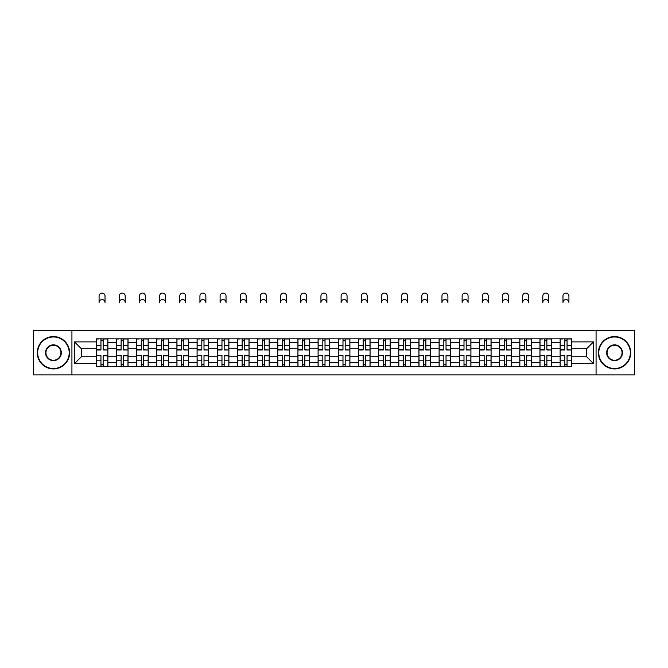 <?xml version="1.0" encoding="UTF-8"?>
<svg xmlns="http://www.w3.org/2000/svg" width="668" height="668" viewBox="0 0 668 668"><rect width="100%" height="100%" fill="white"/><g stroke="black" fill="none" stroke-linecap="round" stroke-linejoin="round"><path stroke-width="1" d="M596.073 374.923L634.6 374.923L634.6 330.576L33.4 330.576L33.4 374.923L596.073 374.923L596.073 330.576M116.407 366.649L116.407 342.793L107.874 342.793L107.874 366.649M107.874 342.793L107.874 338.851M116.407 342.793L116.407 338.851M128.039 338.851L128.039 366.649M136.573 366.649L136.573 338.851M148.213 338.851L148.213 366.649M156.746 366.649L156.746 338.851M168.378 338.851L168.378 366.649M176.911 366.649L176.911 338.851M188.551 338.851L188.551 366.649M197.085 366.649L197.085 338.851M208.717 338.851L208.717 366.649M217.25 366.649L217.25 338.851M228.89 338.851L228.89 366.649M237.424 366.649L237.424 338.851M249.055 338.851L249.055 366.649M257.589 366.649L257.589 338.851M269.229 338.851L269.229 366.649M277.763 366.649L277.763 338.851M289.394 338.851L289.394 366.649M297.928 366.649L297.928 338.851M309.568 338.851L309.568 366.649M318.093 366.649L318.093 338.851M329.733 338.851L329.733 366.649M338.267 366.649L338.267 338.851M349.907 338.851L349.907 366.649M358.432 366.649L358.432 338.851M370.072 338.851L370.072 366.649M378.606 366.649L378.606 338.851M390.237 338.851L390.237 366.649M398.771 366.649L398.771 338.851M410.411 338.851L410.411 366.649M418.945 366.649L418.945 338.851M430.576 338.851L430.576 366.649M439.11 366.649L439.11 338.851M450.75 338.851L450.75 366.649M459.283 366.649L459.283 338.851M470.915 338.851L470.915 366.649M479.449 366.649L479.449 338.851M491.089 338.851L491.089 366.649M499.622 366.649L499.622 338.851M511.254 338.851L511.254 366.649M519.788 366.649L519.788 338.851M531.427 338.851L531.427 366.649M539.961 366.649L539.961 338.851M551.593 338.851L551.593 366.649M560.126 366.649L560.126 338.851M560.126 356.754L551.593 356.754M539.961 356.754L531.427 356.754M519.788 356.754L511.254 356.754M499.622 356.754L491.089 356.754M479.449 356.754L470.915 356.754M459.283 356.754L450.75 356.754M439.11 356.754L430.576 356.754M418.945 356.754L410.411 356.754M398.771 356.754L390.237 356.754M378.606 356.754L370.072 356.754M358.432 356.754L349.907 356.754M338.267 356.754L329.733 356.754M318.093 356.754L309.568 356.754M297.928 356.754L289.394 356.754M277.763 356.754L269.229 356.754M257.589 356.754L249.055 356.754M237.424 356.754L228.89 356.754M217.25 356.754L208.717 356.754M197.085 356.754L188.551 356.754M176.911 356.754L168.378 356.754M156.746 356.754L148.213 356.754M136.573 356.754L128.039 356.754M116.407 356.754L107.874 356.754M560.126 348.738L551.593 348.738M539.961 348.738L531.427 348.738M519.788 348.738L511.254 348.738M499.622 348.738L491.089 348.738M479.449 348.738L470.915 348.738M459.283 348.738L450.75 348.738M439.11 348.738L430.576 348.738M418.945 348.738L410.411 348.738M398.771 348.738L390.237 348.738M378.606 348.738L370.072 348.738M358.432 348.738L349.907 348.738M338.267 348.738L329.733 348.738M318.093 348.738L309.568 348.738M297.928 348.738L289.394 348.738M277.763 348.738L269.229 348.738M257.589 348.738L249.055 348.738M237.424 348.738L228.89 348.738M217.25 348.738L208.717 348.738M197.085 348.738L188.551 348.738M176.911 348.738L168.378 348.738M156.746 348.738L148.213 348.738M136.573 348.738L128.039 348.738M116.407 348.738L107.874 348.738M81.371 356.754L96.234 356.754L96.234 348.738L81.371 348.738L81.371 356.754L74.515 363.609L74.515 341.891L96.234 341.891L96.234 348.738M571.766 348.738L571.766 356.754L586.629 356.754L586.629 348.738L571.766 348.738L571.766 338.851L96.234 338.851L96.234 341.891M571.766 341.891L593.485 341.891L593.485 363.609L571.766 363.609L571.766 356.754M96.234 356.754L96.234 366.649L571.766 366.649L571.766 363.609M96.234 363.609L74.515 363.609M71.927 374.923L71.927 330.576M103.156 364.703L100.951 364.703M100.951 340.789L103.156 340.789M123.321 364.703L121.125 364.703M121.125 340.789L123.321 340.789M143.495 364.703L141.29 364.703M141.29 340.789L143.495 340.789M163.66 364.703L161.464 364.703M161.464 340.789L163.66 340.789M183.825 364.703L181.629 364.703M181.629 340.789L183.825 340.789M203.999 364.703L201.803 364.703M201.803 340.789L203.999 340.789M224.164 364.703L221.968 364.703M221.968 340.789L224.164 340.789M244.338 364.703L242.142 364.703M242.142 340.789L244.338 340.789M264.503 364.703L262.307 364.703M262.307 340.789L264.503 340.789M284.677 364.703L282.481 364.703M282.481 340.789L284.677 340.789M304.842 364.703L302.646 364.703M302.646 340.789L304.842 340.789M325.015 364.703L322.819 364.703M322.819 340.789L325.015 340.789M345.181 364.703L342.985 364.703M342.985 340.789L345.181 340.789M365.354 364.703L363.158 364.703M363.158 340.789L365.354 340.789M385.519 364.703L383.323 364.703M383.323 340.789L385.519 340.789M405.693 364.703L403.497 364.703M403.497 340.789L405.693 340.789M425.858 364.703L423.662 364.703M423.662 340.789L425.858 340.789M446.032 364.703L443.836 364.703M443.836 340.789L446.032 340.789M466.197 364.703L464.001 364.703M464.001 340.789L466.197 340.789M486.371 364.703L484.175 364.703M484.175 340.789L486.371 340.789M506.536 364.703L504.34 364.703M504.34 340.789L506.536 340.789M526.71 364.703L524.505 364.703M524.505 340.789L526.71 340.789M546.875 364.703L544.679 364.703M544.679 340.789L546.875 340.789M567.048 364.703L564.844 364.703M564.844 340.789L567.048 340.789M74.515 341.891L81.371 348.738M586.629 356.754L593.485 363.609M586.629 348.738L593.485 341.891M105.026 302.52A2.973 2.973 0 0 0 102.054 299.548A2.973 2.973 0 0 0 99.081 302.52L99.081 296.049A2.973 2.973 0 0 1 102.054 293.077A2.973 2.973 0 0 1 105.026 296.049L105.026 302.52M103.156 349.698L107.807 349.965L103.156 349.965L103.156 338.977L107.807 338.977L105.218 338.977M107.807 349.698L107.807 338.977M100.951 340.655L103.156 340.655M98.889 338.977L96.301 338.977L96.301 349.965L100.951 349.965L100.951 338.977L105.026 338.851M96.301 338.977L99.081 338.851M100.951 355.802L96.301 355.526L100.951 355.526L100.951 366.515L96.301 366.515L98.889 366.515M96.301 355.802L96.301 366.515M103.156 364.837L100.951 364.837M105.218 366.515L107.807 366.515L107.807 355.526L103.156 355.526L103.156 366.515L99.081 366.515M107.807 366.515L105.026 366.515M125.2 302.52A2.973 2.973 0 0 0 122.219 299.548A2.973 2.973 0 0 0 119.246 302.52L119.246 296.049A2.973 2.973 0 0 1 122.219 293.077A2.973 2.973 0 0 1 125.2 296.049L125.2 302.52M123.321 349.698L127.972 349.965L123.321 349.965L123.321 338.977L127.972 338.977L125.392 338.977M127.972 349.698L127.972 338.977M121.125 340.655L123.321 340.655M119.054 338.977L116.466 338.977L116.466 349.965L121.125 349.965L121.125 338.977L125.2 338.851M116.466 338.977L119.246 338.851M145.365 302.52A2.973 2.973 0 0 0 142.393 299.548A2.973 2.973 0 0 0 139.42 302.52L139.42 296.049A2.973 2.973 0 0 1 142.393 293.077A2.973 2.973 0 0 1 145.365 296.049L145.365 302.52M143.495 349.698L148.146 349.965L143.495 349.965L143.495 338.977L148.146 338.977L145.557 338.977M148.146 349.698L148.146 338.977M141.29 340.655L143.495 340.655M139.228 338.977L136.639 338.977L136.639 349.965L141.29 349.965L141.29 338.977L145.365 338.851M136.639 338.977L139.42 338.851M121.125 355.802L116.466 355.526L121.125 355.526L121.125 366.515L116.466 366.515L119.054 366.515M116.466 355.802L116.466 366.515M123.321 364.837L121.125 364.837M125.392 366.515L127.972 366.515L127.972 355.526L123.321 355.526L123.321 366.515L119.246 366.515M127.972 366.515L125.2 366.515M141.29 355.802L136.639 355.526L141.29 355.526L141.29 366.515L136.639 366.515L139.228 366.515M136.639 355.802L136.639 366.515M143.495 364.837L141.29 364.837M145.557 366.515L148.146 366.515L148.146 355.526L143.495 355.526L143.495 366.515L139.42 366.515M148.146 366.515L145.365 366.515M53.44 368.519A15.773 15.773 0 0 0 69.213 352.746A15.773 15.773 0 0 0 53.44 336.973A15.773 15.773 0 0 0 37.667 352.746A15.773 15.773 0 0 0 53.44 368.519M53.44 336.589A16.157 16.157 0 0 1 69.597 352.746A16.157 16.157 0 0 1 53.44 368.911A16.157 16.157 0 0 1 37.283 352.746A16.157 16.157 0 0 1 53.44 336.589M53.44 360.636A7.891 7.891 0 0 1 45.549 352.746A7.891 7.891 0 0 1 53.44 344.863A7.891 7.891 0 0 1 61.331 352.746A7.891 7.891 0 0 1 53.44 360.636M53.44 345.247A7.498 7.498 0 0 0 45.942 352.746A7.498 7.498 0 0 0 53.44 360.244A7.498 7.498 0 0 0 60.938 352.746A7.498 7.498 0 0 0 53.44 345.247M614.56 368.519A15.773 15.773 0 0 0 630.333 352.746A15.773 15.773 0 0 0 614.56 336.973A15.773 15.773 0 0 0 598.787 352.746A15.773 15.773 0 0 0 614.56 368.519M614.56 336.589A16.157 16.157 0 0 1 630.717 352.746A16.157 16.157 0 0 1 614.56 368.911A16.157 16.157 0 0 1 598.403 352.746A16.157 16.157 0 0 1 614.56 336.589M614.56 360.636A7.891 7.891 0 0 1 606.669 352.746A7.891 7.891 0 0 1 614.56 344.863A7.891 7.891 0 0 1 622.451 352.746A7.891 7.891 0 0 1 614.56 360.636M614.56 345.247A7.498 7.498 0 0 0 607.062 352.746A7.498 7.498 0 0 0 614.56 360.244A7.498 7.498 0 0 0 622.058 352.746A7.498 7.498 0 0 0 614.56 345.247M165.539 302.52A2.973 2.973 0 0 0 162.558 299.548A2.973 2.973 0 0 0 159.585 302.52L159.585 296.049A2.973 2.973 0 0 1 162.558 293.077A2.973 2.973 0 0 1 165.539 296.049L165.539 302.52M163.66 349.698L168.311 349.965L163.66 349.965L163.66 338.977L168.311 338.977L165.731 338.977M168.311 349.698L168.311 338.977M161.464 340.655L163.66 340.655M159.393 338.977L156.805 338.977L156.805 349.965L161.464 349.965L161.464 338.977L165.539 338.851M156.805 338.977L159.585 338.851M185.704 302.52A2.973 2.973 0 0 0 182.731 299.548A2.973 2.973 0 0 0 179.759 302.52L179.759 296.049A2.973 2.973 0 0 1 182.731 293.077A2.973 2.973 0 0 1 185.704 296.049L185.704 302.52M183.825 349.698L188.485 349.965L183.825 349.965L183.825 338.977L188.485 338.977L185.896 338.977M188.485 349.698L188.485 338.977M181.629 340.655L183.825 340.655M179.567 338.977L176.978 338.977L176.978 349.965L181.629 349.965L181.629 338.977L185.704 338.851M176.978 338.977L179.759 338.851M205.869 302.52A2.973 2.973 0 0 0 202.897 299.548A2.973 2.973 0 0 0 199.924 302.52L199.924 296.049A2.973 2.973 0 0 1 202.897 293.077A2.973 2.973 0 0 1 205.869 296.049L205.869 302.52M203.999 349.698L208.65 349.965L203.999 349.965L203.999 338.977L208.65 338.977L206.07 338.977M208.65 349.698L208.65 338.977M201.803 340.655L203.999 340.655M199.732 338.977L197.143 338.977L197.143 349.965L201.803 349.965L201.803 338.977L205.869 338.851M197.143 338.977L199.924 338.851M161.464 355.802L156.805 355.526L161.464 355.526L161.464 366.515L156.805 366.515L159.393 366.515M156.805 355.802L156.805 366.515M163.66 364.837L161.464 364.837M165.731 366.515L168.311 366.515L168.311 355.526L163.66 355.526L163.66 366.515L159.585 366.515M168.311 366.515L165.539 366.515M181.629 355.802L176.978 355.526L181.629 355.526L181.629 366.515L176.978 366.515L179.567 366.515M176.978 355.802L176.978 366.515M183.825 364.837L181.629 364.837M185.896 366.515L188.485 366.515L188.485 355.526L183.825 355.526L183.825 366.515L179.759 366.515M188.485 366.515L185.704 366.515M201.803 355.802L197.143 355.526L201.803 355.526L201.803 366.515L197.143 366.515L199.732 366.515M197.143 355.802L197.143 366.515M203.999 364.837L201.803 364.837M206.07 366.515L208.65 366.515L208.65 355.526L203.999 355.526L203.999 366.515L199.924 366.515M208.65 366.515L205.869 366.515M226.043 302.52A2.973 2.973 0 0 0 223.07 299.548A2.973 2.973 0 0 0 220.098 302.52L220.098 296.049A2.973 2.973 0 0 1 223.07 293.077A2.973 2.973 0 0 1 226.043 296.049L226.043 302.52M224.164 349.698L228.823 349.965L224.164 349.965L224.164 338.977L228.823 338.977L226.235 338.977M228.823 349.698L228.823 338.977M221.968 340.655L224.164 340.655M219.897 338.977L217.317 338.977L217.317 349.965L221.968 349.965L221.968 338.977L226.043 338.851M217.317 338.977L220.098 338.851M221.968 355.802L217.317 355.526L221.968 355.526L221.968 366.515L217.317 366.515L219.897 366.515M217.317 355.802L217.317 366.515M224.164 364.837L221.968 364.837M226.235 366.515L228.823 366.515L228.823 355.526L224.164 355.526L224.164 366.515L220.098 366.515M228.823 366.515L226.043 366.515M246.208 302.52A2.973 2.973 0 0 0 243.236 299.548A2.973 2.973 0 0 0 240.263 302.52L240.263 296.049A2.973 2.973 0 0 1 243.236 293.077A2.973 2.973 0 0 1 246.208 296.049L246.208 302.52M244.338 349.698L248.989 349.965L244.338 349.965L244.338 338.977L248.989 338.977L246.409 338.977M248.989 349.698L248.989 338.977M242.142 340.655L244.338 340.655M240.071 338.977L237.482 338.977L237.482 349.965L242.142 349.965L242.142 338.977L246.208 338.851M237.482 338.977L240.263 338.851M242.142 355.802L237.482 355.526L242.142 355.526L242.142 366.515L237.482 366.515L240.071 366.515M237.482 355.802L237.482 366.515M244.338 364.837L242.142 364.837M246.409 366.515L248.989 366.515L248.989 355.526L244.338 355.526L244.338 366.515L240.263 366.515M248.989 366.515L246.208 366.515M266.382 302.52A2.973 2.973 0 0 0 263.409 299.548A2.973 2.973 0 0 0 260.436 302.52L260.436 296.049A2.973 2.973 0 0 1 263.409 293.077A2.973 2.973 0 0 1 266.382 296.049L266.382 302.52M264.503 349.698L269.162 349.965L264.503 349.965L264.503 338.977L269.162 338.977L266.574 338.977M269.162 349.698L269.162 338.977M262.307 340.655L264.503 340.655M260.236 338.977L257.656 338.977L257.656 349.965L262.307 349.965L262.307 338.977L266.382 338.851M257.656 338.977L260.436 338.851M262.307 355.802L257.656 355.526L262.307 355.526L262.307 366.515L257.656 366.515L260.236 366.515M257.656 355.802L257.656 366.515M264.503 364.837L262.307 364.837M266.574 366.515L269.162 366.515L269.162 355.526L264.503 355.526L264.503 366.515L260.436 366.515M269.162 366.515L266.382 366.515M286.547 302.52A2.973 2.973 0 0 0 283.574 299.548A2.973 2.973 0 0 0 280.602 302.52L280.602 296.049A2.973 2.973 0 0 1 283.574 293.077A2.973 2.973 0 0 1 286.547 296.049L286.547 302.52M284.677 349.698L289.327 349.965L284.677 349.965L284.677 338.977L289.327 338.977L286.747 338.977M289.327 349.698L289.327 338.977M282.481 340.655L284.677 340.655M280.41 338.977L277.821 338.977L277.821 349.965L282.481 349.965L282.481 338.977L286.547 338.851M277.821 338.977L280.602 338.851M282.481 355.802L277.821 355.526L282.481 355.526L282.481 366.515L277.821 366.515L280.41 366.515M277.821 355.802L277.821 366.515M284.677 364.837L282.481 364.837M286.747 366.515L289.327 366.515L289.327 355.526L284.677 355.526L284.677 366.515L280.602 366.515M289.327 366.515L286.547 366.515M306.721 302.52A2.973 2.973 0 0 0 303.748 299.548A2.973 2.973 0 0 0 300.775 302.52L300.775 296.049A2.973 2.973 0 0 1 303.748 293.077A2.973 2.973 0 0 1 306.721 296.049L306.721 302.52M304.842 349.698L309.501 349.965L304.842 349.965L304.842 338.977L309.501 338.977L306.913 338.977M309.501 349.698L309.501 338.977M302.646 340.655L304.842 340.655M300.575 338.977L297.995 338.977L297.995 349.965L302.646 349.965L302.646 338.977L306.721 338.851M297.995 338.977L300.775 338.851M302.646 355.802L297.995 355.526L302.646 355.526L302.646 366.515L297.995 366.515L300.575 366.515M297.995 355.802L297.995 366.515M304.842 364.837L302.646 364.837M306.913 366.515L309.501 366.515L309.501 355.526L304.842 355.526L304.842 366.515L300.775 366.515M309.501 366.515L306.721 366.515M326.886 302.52A2.973 2.973 0 0 0 323.913 299.548A2.973 2.973 0 0 0 320.941 302.52L320.941 296.049A2.973 2.973 0 0 1 323.913 293.077A2.973 2.973 0 0 1 326.886 296.049L326.886 302.52M325.015 349.698L329.666 349.965L325.015 349.965L325.015 338.977L329.666 338.977L327.086 338.977M329.666 349.698L329.666 338.977M322.819 340.655L325.015 340.655M320.749 338.977L318.16 338.977L318.16 349.965L322.819 349.965L322.819 338.977L326.886 338.851M318.16 338.977L320.941 338.851M322.819 355.802L318.16 355.526L322.819 355.526L322.819 366.515L318.16 366.515L320.749 366.515M318.16 355.802L318.16 366.515M325.015 364.837L322.819 364.837M327.086 366.515L329.666 366.515L329.666 355.526L325.015 355.526L325.015 366.515L320.941 366.515M329.666 366.515L326.886 366.515M347.059 302.52A2.973 2.973 0 0 0 344.087 299.548A2.973 2.973 0 0 0 341.114 302.52L341.114 296.049A2.973 2.973 0 0 1 344.087 293.077A2.973 2.973 0 0 1 347.059 296.049L347.059 302.52M345.181 349.698L349.84 349.965L345.181 349.965L345.181 338.977L349.84 338.977L347.251 338.977M349.84 349.698L349.84 338.977M342.985 340.655L345.181 340.655M340.914 338.977L338.334 338.977L338.334 349.965L342.985 349.965L342.985 338.977L347.059 338.851M338.334 338.977L341.114 338.851M342.985 355.802L338.334 355.526L342.985 355.526L342.985 366.515L338.334 366.515L340.914 366.515M338.334 355.802L338.334 366.515M345.181 364.837L342.985 364.837M347.251 366.515L349.84 366.515L349.84 355.526L345.181 355.526L345.181 366.515L341.114 366.515M349.84 366.515L347.059 366.515M367.225 302.52A2.973 2.973 0 0 0 364.252 299.548A2.973 2.973 0 0 0 361.279 302.52L361.279 296.049A2.973 2.973 0 0 1 364.252 293.077A2.973 2.973 0 0 1 367.225 296.049L367.225 302.52M365.354 349.698L370.005 349.965L365.354 349.965L365.354 338.977L370.005 338.977L367.425 338.977M370.005 349.698L370.005 338.977M363.158 340.655L365.354 340.655M361.087 338.977L358.499 338.977L358.499 349.965L363.158 349.965L363.158 338.977L367.225 338.851M358.499 338.977L361.279 338.851M363.158 355.802L358.499 355.526L363.158 355.526L363.158 366.515L358.499 366.515L361.087 366.515M358.499 355.802L358.499 366.515M365.354 364.837L363.158 364.837M367.425 366.515L370.005 366.515L370.005 355.526L365.354 355.526L365.354 366.515L361.279 366.515M370.005 366.515L367.225 366.515M387.398 302.52A2.973 2.973 0 0 0 384.426 299.548A2.973 2.973 0 0 0 381.453 302.52L381.453 296.049A2.973 2.973 0 0 1 384.426 293.077A2.973 2.973 0 0 1 387.398 296.049L387.398 302.52M385.519 349.698L390.179 349.965L385.519 349.965L385.519 338.977L390.179 338.977L387.59 338.977M390.179 349.698L390.179 338.977M383.323 340.655L385.519 340.655M381.253 338.977L378.672 338.977L378.672 349.965L383.323 349.965L383.323 338.977L387.398 338.851M378.672 338.977L381.453 338.851M383.323 355.802L378.672 355.526L383.323 355.526L383.323 366.515L378.672 366.515L381.253 366.515M378.672 355.802L378.672 366.515M385.519 364.837L383.323 364.837M387.59 366.515L390.179 366.515L390.179 355.526L385.519 355.526L385.519 366.515L381.453 366.515M390.179 366.515L387.398 366.515M407.563 302.52A2.973 2.973 0 0 0 404.591 299.548A2.973 2.973 0 0 0 401.618 302.52L401.618 296.049A2.973 2.973 0 0 1 404.591 293.077A2.973 2.973 0 0 1 407.563 296.049L407.563 302.52M405.693 349.698L410.344 349.965L405.693 349.965L405.693 338.977L410.344 338.977L407.764 338.977M410.344 349.698L410.344 338.977M403.497 340.655L405.693 340.655M401.426 338.977L398.838 338.977L398.838 349.965L403.497 349.965L403.497 338.977L407.563 338.851M398.838 338.977L401.618 338.851M403.497 355.802L398.838 355.526L403.497 355.526L403.497 366.515L398.838 366.515L401.426 366.515M398.838 355.802L398.838 366.515M405.693 364.837L403.497 364.837M407.764 366.515L410.344 366.515L410.344 355.526L405.693 355.526L405.693 366.515L401.618 366.515M410.344 366.515L407.563 366.515M427.737 302.52A2.973 2.973 0 0 0 424.764 299.548A2.973 2.973 0 0 0 421.792 302.52L421.792 296.049A2.973 2.973 0 0 1 424.764 293.077A2.973 2.973 0 0 1 427.737 296.049L427.737 302.52M425.858 349.698L430.518 349.965L425.858 349.965L425.858 338.977L430.518 338.977L427.929 338.977M430.518 349.698L430.518 338.977M423.662 340.655L425.858 340.655M421.591 338.977L419.011 338.977L419.011 349.965L423.662 349.965L423.662 338.977L427.737 338.851M419.011 338.977L421.792 338.851M423.662 355.802L419.011 355.526L423.662 355.526L423.662 366.515L419.011 366.515L421.591 366.515M419.011 355.802L419.011 366.515M425.858 364.837L423.662 364.837M427.929 366.515L430.518 366.515L430.518 355.526L425.858 355.526L425.858 366.515L421.792 366.515M430.518 366.515L427.737 366.515M447.902 302.52A2.973 2.973 0 0 0 444.93 299.548A2.973 2.973 0 0 0 441.957 302.52L441.957 296.049A2.973 2.973 0 0 1 444.93 293.077A2.973 2.973 0 0 1 447.902 296.049L447.902 302.52M446.032 349.698L450.683 349.965L446.032 349.965L446.032 338.977L450.683 338.977L448.103 338.977M450.683 349.698L450.683 338.977M443.836 340.655L446.032 340.655M441.765 338.977L439.177 338.977L439.177 349.965L443.836 349.965L443.836 338.977L447.902 338.851M439.177 338.977L441.957 338.851M443.836 355.802L439.177 355.526L443.836 355.526L443.836 366.515L439.177 366.515L441.765 366.515M439.177 355.802L439.177 366.515M446.032 364.837L443.836 364.837M448.103 366.515L450.683 366.515L450.683 355.526L446.032 355.526L446.032 366.515L441.957 366.515M450.683 366.515L447.902 366.515M468.076 302.52A2.973 2.973 0 0 0 465.103 299.548A2.973 2.973 0 0 0 462.131 302.52L462.131 296.049A2.973 2.973 0 0 1 465.103 293.077A2.973 2.973 0 0 1 468.076 296.049L468.076 302.52M466.197 349.698L470.856 349.965L466.197 349.965L466.197 338.977L470.856 338.977L468.268 338.977M470.856 349.698L470.856 338.977M464.001 340.655L466.197 340.655M461.93 338.977L459.35 338.977L459.35 349.965L464.001 349.965L464.001 338.977L468.076 338.851M459.35 338.977L462.131 338.851M464.001 355.802L459.35 355.526L464.001 355.526L464.001 366.515L459.35 366.515L461.93 366.515M459.35 355.802L459.35 366.515M466.197 364.837L464.001 364.837M468.268 366.515L470.856 366.515L470.856 355.526L466.197 355.526L466.197 366.515L462.131 366.515M470.856 366.515L468.076 366.515M488.241 302.52A2.973 2.973 0 0 0 485.269 299.548A2.973 2.973 0 0 0 482.296 302.52L482.296 296.049A2.973 2.973 0 0 1 485.269 293.077A2.973 2.973 0 0 1 488.241 296.049L488.241 302.52M486.371 349.698L491.022 349.965L486.371 349.965L486.371 338.977L491.022 338.977L488.433 338.977M491.022 349.698L491.022 338.977M484.175 340.655L486.371 340.655M482.104 338.977L479.515 338.977L479.515 349.965L484.175 349.965L484.175 338.977L488.241 338.851M479.515 338.977L482.296 338.851M484.175 355.802L479.515 355.526L484.175 355.526L484.175 366.515L479.515 366.515L482.104 366.515M479.515 355.802L479.515 366.515M486.371 364.837L484.175 364.837M488.433 366.515L491.022 366.515L491.022 355.526L486.371 355.526L486.371 366.515L482.296 366.515M491.022 366.515L488.241 366.515M508.415 302.52A2.973 2.973 0 0 0 505.442 299.548A2.973 2.973 0 0 0 502.461 302.52L502.461 296.049A2.973 2.973 0 0 1 505.442 293.077A2.973 2.973 0 0 1 508.415 296.049L508.415 302.52M506.536 349.698L511.195 349.965L506.536 349.965L506.536 338.977L511.195 338.977L508.607 338.977M511.195 349.698L511.195 338.977M504.34 340.655L506.536 340.655M502.269 338.977L499.689 338.977L499.689 349.965L504.34 349.965L504.34 338.977L508.415 338.851M499.689 338.977L502.461 338.851M504.34 355.802L499.689 355.526L504.34 355.526L504.34 366.515L499.689 366.515L502.269 366.515M499.689 355.802L499.689 366.515M506.536 364.837L504.34 364.837M508.607 366.515L511.195 366.515L511.195 355.526L506.536 355.526L506.536 366.515L502.461 366.515M511.195 366.515L508.415 366.515M528.58 302.52A2.973 2.973 0 0 0 525.607 299.548A2.973 2.973 0 0 0 522.635 302.52L522.635 296.049A2.973 2.973 0 0 1 525.607 293.077A2.973 2.973 0 0 1 528.58 296.049L528.58 302.52M526.71 349.698L531.361 349.965L526.71 349.965L526.71 338.977L531.361 338.977L528.772 338.977M531.361 349.698L531.361 338.977M524.505 340.655L526.71 340.655M522.443 338.977L519.854 338.977L519.854 349.965L524.505 349.965L524.505 338.977L528.58 338.851M519.854 338.977L522.635 338.851M524.505 355.802L519.854 355.526L524.505 355.526L524.505 366.515L519.854 366.515L522.443 366.515M519.854 355.802L519.854 366.515M526.71 364.837L524.505 364.837M528.772 366.515L531.361 366.515L531.361 355.526L526.71 355.526L526.71 366.515L522.635 366.515M531.361 366.515L528.58 366.515M548.754 302.52A2.973 2.973 0 0 0 545.781 299.548A2.973 2.973 0 0 0 542.8 302.52L542.8 296.049A2.973 2.973 0 0 1 545.781 293.077A2.973 2.973 0 0 1 548.754 296.049L548.754 302.52M546.875 349.698L551.534 349.965L546.875 349.965L546.875 338.977L551.534 338.977L548.946 338.977M551.534 349.698L551.534 338.977M544.679 340.655L546.875 340.655M542.608 338.977L540.028 338.977L540.028 349.965L544.679 349.965L544.679 338.977L548.754 338.851M540.028 338.977L542.8 338.851M544.679 355.802L540.028 355.526L544.679 355.526L544.679 366.515L540.028 366.515L542.608 366.515M540.028 355.802L540.028 366.515M546.875 364.837L544.679 364.837M548.946 366.515L551.534 366.515L551.534 355.526L546.875 355.526L546.875 366.515L542.8 366.515M551.534 366.515L548.754 366.515M568.919 302.52A2.973 2.973 0 0 0 565.946 299.548A2.973 2.973 0 0 0 562.974 302.52L562.974 296.049A2.973 2.973 0 0 1 565.946 293.077A2.973 2.973 0 0 1 568.919 296.049L568.919 302.52M567.048 349.698L571.699 349.965L567.048 349.965L567.048 338.977L571.699 338.977L569.111 338.977M571.699 349.698L571.699 338.977M564.844 340.655L567.048 340.655M562.782 338.977L560.193 338.977L560.193 349.965L564.844 349.965L564.844 338.977L568.919 338.851M560.193 338.977L562.974 338.851M564.844 355.802L560.193 355.526L564.844 355.526L564.844 366.515L560.193 366.515L562.782 366.515M560.193 355.802L560.193 366.515M567.048 364.837L564.844 364.837M569.111 366.515L571.699 366.515L571.699 355.526L567.048 355.526L567.048 366.515L562.974 366.515M571.699 366.515L568.919 366.515M539.961 342.793L531.427 342.793M519.788 342.793L511.254 342.793M499.622 342.793L491.089 342.793M479.449 342.793L470.915 342.793M459.283 342.793L450.75 342.793M439.11 342.793L430.576 342.793M418.945 342.793L410.411 342.793M398.771 342.793L390.237 342.793M378.606 342.793L370.072 342.793M358.432 342.793L349.907 342.793M338.267 342.793L329.733 342.793M318.093 342.793L309.568 342.793M297.928 342.793L289.394 342.793M277.763 342.793L269.229 342.793M257.589 342.793L249.055 342.793M237.424 342.793L228.89 342.793M217.25 342.793L208.717 342.793M197.085 342.793L188.551 342.793M176.911 342.793L168.378 342.793M156.746 342.793L148.213 342.793M136.573 342.793L128.039 342.793M560.126 342.793L551.593 342.793M539.961 362.699L531.427 362.699M519.788 362.699L511.254 362.699M499.622 362.699L491.089 362.699M479.449 362.699L470.915 362.699M459.283 362.699L450.75 362.699M439.11 362.699L430.576 362.699M418.945 362.699L410.411 362.699M398.771 362.699L390.237 362.699M378.606 362.699L370.072 362.699M358.432 362.699L349.907 362.699M338.267 362.699L329.733 362.699M318.093 362.699L309.568 362.699M297.928 362.699L289.394 362.699M277.763 362.699L269.229 362.699M257.589 362.699L249.055 362.699M237.424 362.699L228.89 362.699M217.25 362.699L208.717 362.699M197.085 362.699L188.551 362.699M176.911 362.699L168.378 362.699M156.746 362.699L148.213 362.699M136.573 362.699L128.039 362.699M116.407 362.699L107.874 362.699M560.126 362.699L551.593 362.699M103.156 345.331L107.807 345.331M96.301 349.698L100.951 349.698M96.301 345.331L100.951 345.331M100.951 360.169L96.301 360.169M107.807 355.802L103.156 355.802M107.807 360.169L103.156 360.169M123.321 345.331L127.972 345.331M116.466 349.698L121.125 349.698M116.466 345.331L121.125 345.331M143.495 345.331L148.146 345.331M136.639 349.698L141.29 349.698M136.639 345.331L141.29 345.331M121.125 360.169L116.466 360.169M127.972 355.802L123.321 355.802M127.972 360.169L123.321 360.169M141.29 360.169L136.639 360.169M148.146 355.802L143.495 355.802M148.146 360.169L143.495 360.169M163.66 345.331L168.311 345.331M156.805 349.698L161.464 349.698M156.805 345.331L161.464 345.331M183.825 345.331L188.485 345.331M176.978 349.698L181.629 349.698M176.978 345.331L181.629 345.331M203.999 345.331L208.65 345.331M197.143 349.698L201.803 349.698M197.143 345.331L201.803 345.331M161.464 360.169L156.805 360.169M168.311 355.802L163.66 355.802M168.311 360.169L163.66 360.169M181.629 360.169L176.978 360.169M188.485 355.802L183.825 355.802M188.485 360.169L183.825 360.169M201.803 360.169L197.143 360.169M208.65 355.802L203.999 355.802M208.65 360.169L203.999 360.169M224.164 345.331L228.823 345.331M217.317 349.698L221.968 349.698M217.317 345.331L221.968 345.331M221.968 360.169L217.317 360.169M228.823 355.802L224.164 355.802M228.823 360.169L224.164 360.169M244.338 345.331L248.989 345.331M237.482 349.698L242.142 349.698M237.482 345.331L242.142 345.331M242.142 360.169L237.482 360.169M248.989 355.802L244.338 355.802M248.989 360.169L244.338 360.169M264.503 345.331L269.162 345.331M257.656 349.698L262.307 349.698M257.656 345.331L262.307 345.331M262.307 360.169L257.656 360.169M269.162 355.802L264.503 355.802M269.162 360.169L264.503 360.169M284.677 345.331L289.327 345.331M277.821 349.698L282.481 349.698M277.821 345.331L282.481 345.331M282.481 360.169L277.821 360.169M289.327 355.802L284.677 355.802M289.327 360.169L284.677 360.169M304.842 345.331L309.501 345.331M297.995 349.698L302.646 349.698M297.995 345.331L302.646 345.331M302.646 360.169L297.995 360.169M309.501 355.802L304.842 355.802M309.501 360.169L304.842 360.169M325.015 345.331L329.666 345.331M318.16 349.698L322.819 349.698M318.16 345.331L322.819 345.331M322.819 360.169L318.16 360.169M329.666 355.802L325.015 355.802M329.666 360.169L325.015 360.169M345.181 345.331L349.84 345.331M338.334 349.698L342.985 349.698M338.334 345.331L342.985 345.331M342.985 360.169L338.334 360.169M349.84 355.802L345.181 355.802M349.84 360.169L345.181 360.169M365.354 345.331L370.005 345.331M358.499 349.698L363.158 349.698M358.499 345.331L363.158 345.331M363.158 360.169L358.499 360.169M370.005 355.802L365.354 355.802M370.005 360.169L365.354 360.169M385.519 345.331L390.179 345.331M378.672 349.698L383.323 349.698M378.672 345.331L383.323 345.331M383.323 360.169L378.672 360.169M390.179 355.802L385.519 355.802M390.179 360.169L385.519 360.169M405.693 345.331L410.344 345.331M398.838 349.698L403.497 349.698M398.838 345.331L403.497 345.331M403.497 360.169L398.838 360.169M410.344 355.802L405.693 355.802M410.344 360.169L405.693 360.169M425.858 345.331L430.518 345.331M419.011 349.698L423.662 349.698M419.011 345.331L423.662 345.331M423.662 360.169L419.011 360.169M430.518 355.802L425.858 355.802M430.518 360.169L425.858 360.169M446.032 345.331L450.683 345.331M439.177 349.698L443.836 349.698M439.177 345.331L443.836 345.331M443.836 360.169L439.177 360.169M450.683 355.802L446.032 355.802M450.683 360.169L446.032 360.169M466.197 345.331L470.856 345.331M459.35 349.698L464.001 349.698M459.35 345.331L464.001 345.331M464.001 360.169L459.35 360.169M470.856 355.802L466.197 355.802M470.856 360.169L466.197 360.169M486.371 345.331L491.022 345.331M479.515 349.698L484.175 349.698M479.515 345.331L484.175 345.331M484.175 360.169L479.515 360.169M491.022 355.802L486.371 355.802M491.022 360.169L486.371 360.169M506.536 345.331L511.195 345.331M499.689 349.698L504.34 349.698M499.689 345.331L504.34 345.331M504.34 360.169L499.689 360.169M511.195 355.802L506.536 355.802M511.195 360.169L506.536 360.169M526.71 345.331L531.361 345.331M519.854 349.698L524.505 349.698M519.854 345.331L524.505 345.331M524.505 360.169L519.854 360.169M531.361 355.802L526.71 355.802M531.361 360.169L526.71 360.169M546.875 345.331L551.534 345.331M540.028 349.698L544.679 349.698M540.028 345.331L544.679 345.331M544.679 360.169L540.028 360.169M551.534 355.802L546.875 355.802M551.534 360.169L546.875 360.169M567.048 345.331L571.699 345.331M560.193 349.698L564.844 349.698M560.193 345.331L564.844 345.331M564.844 360.169L560.193 360.169M571.699 355.802L567.048 355.802M571.699 360.169L567.048 360.169"/></g></svg>
